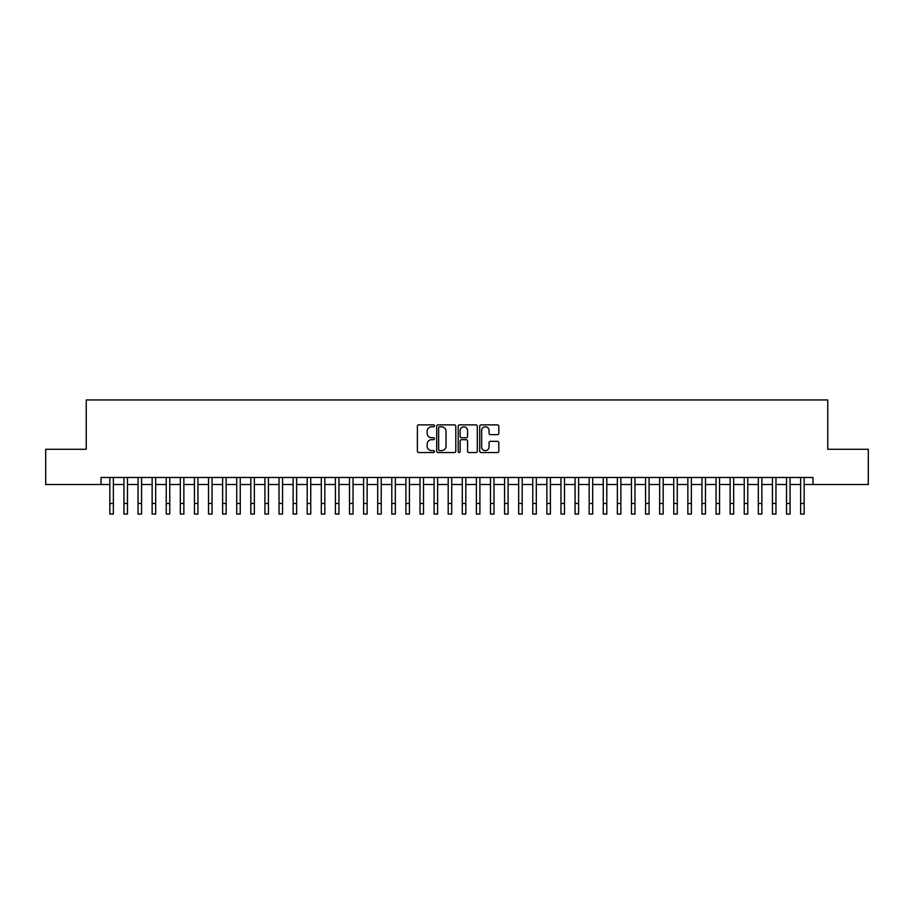 <?xml version="1.0" encoding="UTF-8"?>
<svg xmlns="http://www.w3.org/2000/svg" width="914" height="914" viewBox="0 0 914 914"><rect width="100%" height="100%" fill="white"/><g stroke="black" fill="none" stroke-linecap="round" stroke-linejoin="round"><path stroke-width="1.37" d="M434.447 425.844A0.971 0.971 0 0 0 433.476 424.873L418.772 424.873A1.382 1.382 0 0 0 417.39 426.255L417.39 451.162A1.382 1.382 0 0 0 418.772 452.544L433.476 452.544A0.971 0.971 0 0 0 434.447 451.573A0.971 0.971 0 0 0 433.476 450.613L431.568 450.613A4.433 4.433 0 0 1 427.146 446.181L427.146 444.101A4.433 4.433 0 0 1 431.568 439.68L433.476 439.68A0.971 0.971 0 0 0 434.447 438.709A0.971 0.971 0 0 0 433.476 437.737L431.568 437.737A4.433 4.433 0 0 1 427.146 433.316L427.146 431.237A4.433 4.433 0 0 1 431.568 426.804L433.476 426.804A0.971 0.971 0 0 0 434.447 425.844M497.445 434.63A1.382 1.382 0 0 0 498.827 433.247L498.827 426.255A1.382 1.382 0 0 0 497.445 424.873L481.107 424.873A1.382 1.382 0 0 0 479.724 426.255L479.724 451.162A1.382 1.382 0 0 0 481.107 452.544L497.445 452.544A1.382 1.382 0 0 0 498.827 451.162L498.827 442.719A1.382 1.382 0 0 0 497.445 441.336L490.452 441.336A1.382 1.382 0 0 0 489.07 442.719L489.07 446.912A3.702 3.702 0 0 1 485.368 450.613A3.702 3.702 0 0 1 481.667 446.912L481.667 430.505A3.702 3.702 0 0 1 485.368 426.804A3.702 3.702 0 0 1 489.07 430.505L489.07 433.247A1.382 1.382 0 0 0 490.452 434.63L497.445 434.63M101.031 484.523L45.7 484.523L45.7 449.277L86.236 449.277L86.236 399.944L827.764 399.944L827.764 449.277L868.3 449.277L868.3 484.523L812.969 484.523L812.969 477.474L101.031 477.474L101.031 484.523L109.84 484.523M455.789 426.255A1.382 1.382 0 0 0 454.407 424.873L438.08 424.873A1.382 1.382 0 0 0 436.698 426.255L436.698 451.162A1.382 1.382 0 0 0 438.08 452.544L454.407 452.544A1.382 1.382 0 0 0 455.789 451.162L455.789 426.255M459.593 424.873L475.92 424.873A1.382 1.382 0 0 1 477.302 426.255L477.302 451.162A1.382 1.382 0 0 1 475.92 452.544L468.939 452.544A1.382 1.382 0 0 1 467.557 451.162L467.557 441.062A1.382 1.382 0 0 0 466.163 439.68L461.536 439.68A1.382 1.382 0 0 0 460.153 441.062L460.153 451.573A0.971 0.971 0 0 1 459.182 452.544A0.971 0.971 0 0 1 458.211 451.573L458.211 426.255A1.382 1.382 0 0 1 459.593 424.873M113.37 484.523L123.938 484.523M127.469 484.523L138.037 484.523M141.567 484.523L152.135 484.523M155.666 484.523L166.234 484.523M169.764 484.523L180.332 484.523M183.863 484.523L194.431 484.523M197.95 484.523L208.529 484.523M212.048 484.523L222.628 484.523M226.146 484.523L236.726 484.523M240.245 484.523L250.824 484.523M254.343 484.523L264.923 484.523M268.442 484.523L279.021 484.523M282.54 484.523L293.12 484.523M296.639 484.523L307.207 484.523M310.737 484.523L321.305 484.523M324.836 484.523L335.404 484.523M338.934 484.523L349.502 484.523M353.033 484.523L363.601 484.523M367.131 484.523L377.699 484.523M381.229 484.523L391.798 484.523M395.328 484.523L405.896 484.523M409.415 484.523L419.994 484.523M423.513 484.523L434.093 484.523M437.612 484.523L448.191 484.523M451.71 484.523L462.29 484.523M465.809 484.523L476.388 484.523M479.907 484.523L490.487 484.523M494.006 484.523L504.585 484.523M508.104 484.523L518.672 484.523M522.202 484.523L532.771 484.523M536.301 484.523L546.869 484.523M550.399 484.523L560.968 484.523M564.498 484.523L575.066 484.523M578.596 484.523L589.164 484.523M592.695 484.523L603.263 484.523M606.793 484.523L617.361 484.523M620.88 484.523L631.46 484.523M634.979 484.523L645.558 484.523M649.077 484.523L659.657 484.523M663.176 484.523L673.755 484.523M677.274 484.523L687.854 484.523M691.372 484.523L701.952 484.523M705.471 484.523L716.05 484.523M719.569 484.523L730.137 484.523M733.668 484.523L744.236 484.523M747.766 484.523L758.334 484.523M761.865 484.523L772.433 484.523M775.963 484.523L786.531 484.523M790.062 484.523L800.63 484.523M804.16 484.523L812.969 484.523M439.6 426.804A0.971 0.971 0 0 0 438.629 427.775L438.629 449.642A0.971 0.971 0 0 0 439.6 450.613L441.611 450.613A4.433 4.433 0 0 0 446.032 446.181L446.032 431.237A4.433 4.433 0 0 0 441.611 426.804L439.6 426.804M467.557 430.574A3.702 3.702 0 0 0 463.855 426.872A3.702 3.702 0 0 0 460.153 430.574L460.153 436.355A1.382 1.382 0 0 0 461.536 437.737L466.163 437.737A1.382 1.382 0 0 0 467.557 436.355L467.557 430.574M109.84 503.488L113.37 503.488L113.37 514.056L109.84 514.056L109.84 477.474M113.37 503.488L113.37 477.474M123.938 503.488L127.469 503.488L127.469 514.056L123.938 514.056L123.938 477.474M127.469 503.488L127.469 477.474M138.037 503.488L141.567 503.488L141.567 514.056L138.037 514.056L138.037 477.474M141.567 503.488L141.567 477.474M152.135 503.488L155.666 503.488L155.666 514.056L152.135 514.056L152.135 477.474M155.666 503.488L155.666 477.474M166.234 503.488L169.764 503.488L169.764 514.056L166.234 514.056L166.234 477.474M169.764 503.488L169.764 477.474M180.332 503.488L183.863 503.488L183.863 514.056L180.332 514.056L180.332 477.474M183.863 503.488L183.863 477.474M194.431 503.488L197.95 503.488L197.95 514.056L194.431 514.056L194.431 477.474M197.95 503.488L197.95 477.474M208.529 503.488L212.048 503.488L212.048 514.056L208.529 514.056L208.529 477.474M212.048 503.488L212.048 477.474M222.628 503.488L226.146 503.488L226.146 514.056L222.628 514.056L222.628 477.474M226.146 503.488L226.146 477.474M236.726 503.488L240.245 503.488L240.245 514.056L236.726 514.056L236.726 477.474M240.245 503.488L240.245 477.474M250.824 503.488L254.343 503.488L254.343 514.056L250.824 514.056L250.824 477.474M254.343 503.488L254.343 477.474M264.923 503.488L268.442 503.488L268.442 514.056L264.923 514.056L264.923 477.474M268.442 503.488L268.442 477.474M279.021 503.488L282.54 503.488L282.54 514.056L279.021 514.056L279.021 477.474M282.54 503.488L282.54 477.474M293.12 503.488L296.639 503.488L296.639 514.056L293.12 514.056L293.12 477.474M296.639 503.488L296.639 477.474M307.207 503.488L310.737 503.488L310.737 514.056L307.207 514.056L307.207 477.474M310.737 503.488L310.737 477.474M321.305 503.488L324.836 503.488L324.836 514.056L321.305 514.056L321.305 477.474M324.836 503.488L324.836 477.474M335.404 503.488L338.934 503.488L338.934 514.056L335.404 514.056L335.404 477.474M338.934 503.488L338.934 477.474M349.502 503.488L353.033 503.488L353.033 514.056L349.502 514.056L349.502 477.474M353.033 503.488L353.033 477.474M363.601 503.488L367.131 503.488L367.131 514.056L363.601 514.056L363.601 477.474M367.131 503.488L367.131 477.474M377.699 503.488L381.229 503.488L381.229 514.056L377.699 514.056L377.699 477.474M381.229 503.488L381.229 477.474M391.798 503.488L395.328 503.488L395.328 514.056L391.798 514.056L391.798 477.474M395.328 503.488L395.328 477.474M405.896 503.488L409.415 503.488L409.415 514.056L405.896 514.056L405.896 477.474M409.415 503.488L409.415 477.474M419.994 503.488L423.513 503.488L423.513 514.056L419.994 514.056L419.994 477.474M423.513 503.488L423.513 477.474M434.093 503.488L437.612 503.488L437.612 514.056L434.093 514.056L434.093 477.474M437.612 503.488L437.612 477.474M448.191 503.488L451.71 503.488L451.71 514.056L448.191 514.056L448.191 477.474M451.71 503.488L451.71 477.474M462.29 503.488L465.809 503.488L465.809 514.056L462.29 514.056L462.29 477.474M465.809 503.488L465.809 477.474M476.388 503.488L479.907 503.488L479.907 514.056L476.388 514.056L476.388 477.474M479.907 503.488L479.907 477.474M490.487 503.488L494.006 503.488L494.006 514.056L490.487 514.056L490.487 477.474M494.006 503.488L494.006 477.474M504.585 503.488L508.104 503.488L508.104 514.056L504.585 514.056L504.585 477.474M508.104 503.488L508.104 477.474M518.672 503.488L522.202 503.488L522.202 514.056L518.672 514.056L518.672 477.474M522.202 503.488L522.202 477.474M532.771 503.488L536.301 503.488L536.301 514.056L532.771 514.056L532.771 477.474M536.301 503.488L536.301 477.474M546.869 503.488L550.399 503.488L550.399 514.056L546.869 514.056L546.869 477.474M550.399 503.488L550.399 477.474M560.968 503.488L564.498 503.488L564.498 514.056L560.968 514.056L560.968 477.474M564.498 503.488L564.498 477.474M575.066 503.488L578.596 503.488L578.596 514.056L575.066 514.056L575.066 477.474M578.596 503.488L578.596 477.474M589.164 503.488L592.695 503.488L592.695 514.056L589.164 514.056L589.164 477.474M592.695 503.488L592.695 477.474M603.263 503.488L606.793 503.488L606.793 514.056L603.263 514.056L603.263 477.474M606.793 503.488L606.793 477.474M617.361 503.488L620.88 503.488L620.88 514.056L617.361 514.056L617.361 477.474M620.88 503.488L620.88 477.474M631.46 503.488L634.979 503.488L634.979 514.056L631.46 514.056L631.46 477.474M634.979 503.488L634.979 477.474M645.558 503.488L649.077 503.488L649.077 514.056L645.558 514.056L645.558 477.474M649.077 503.488L649.077 477.474M659.657 503.488L663.176 503.488L663.176 514.056L659.657 514.056L659.657 477.474M663.176 503.488L663.176 477.474M673.755 503.488L677.274 503.488L677.274 514.056L673.755 514.056L673.755 477.474M677.274 503.488L677.274 477.474M687.854 503.488L691.372 503.488L691.372 514.056L687.854 514.056L687.854 477.474M691.372 503.488L691.372 477.474M701.952 503.488L705.471 503.488L705.471 514.056L701.952 514.056L701.952 477.474M705.471 503.488L705.471 477.474M716.05 503.488L719.569 503.488L719.569 514.056L716.05 514.056L716.05 477.474M719.569 503.488L719.569 477.474M730.137 503.488L733.668 503.488L733.668 514.056L730.137 514.056L730.137 477.474M733.668 503.488L733.668 477.474M744.236 503.488L747.766 503.488L747.766 514.056L744.236 514.056L744.236 477.474M747.766 503.488L747.766 477.474M758.334 503.488L761.865 503.488L761.865 514.056L758.334 514.056L758.334 477.474M761.865 503.488L761.865 477.474M772.433 503.488L775.963 503.488L775.963 514.056L772.433 514.056L772.433 477.474M775.963 503.488L775.963 477.474M786.531 503.488L790.062 503.488L790.062 514.056L786.531 514.056L786.531 477.474M790.062 503.488L790.062 477.474M800.63 503.488L804.16 503.488L804.16 514.056L800.63 514.056L800.63 477.474M804.16 503.488L804.16 477.474"/></g></svg>
